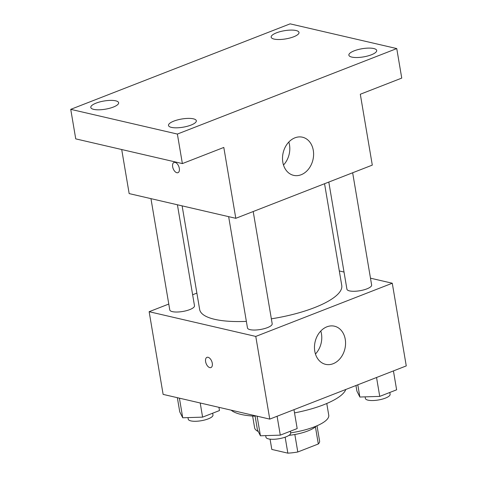<?xml version="1.0" encoding="UTF-8"?>
<svg xmlns="http://www.w3.org/2000/svg" width="477" height="477" viewBox="0 0 477 477"><rect width="100%" height="100%" fill="white"/><g stroke="black" fill="none" stroke-linecap="round" stroke-linejoin="round"><path stroke-width="0.72" d="M315.416 426.843L318.314 443.986L297.797 451.987A24.261 7.131 -9.6 0 1 287.852 453.15L271.818 449.435A24.261 7.131 -9.6 0 1 271.753 449.161L270.065 439.162L271.818 449.435M318.314 443.986A24.261 7.131 -9.6 0 0 319.602 441.07L317.014 425.77M316.168 426.134A25.066 7.364 170.4 0 1 288.99 435.346M294.84 434.499L297.797 451.987M285.145 437.165L287.852 453.15M326.769 403.494L328.754 415.223A37.6 11.049 170.4 0 1 290.636 432.842M258.284 431.524A37.6 11.049 170.4 0 1 254.611 427.762L252.625 416.039M345.801 389.476A59.53 17.494 170.4 0 1 294.53 412.891M255.129 416.177A59.53 17.494 170.4 0 1 231.142 410.16M370.48 278.18L392.273 283.231L406.261 365.913L269.761 419.11L163.122 394.39L149.14 311.708L168.78 304.052M192.63 294.762L196.882 293.105M182.125 205.867L199.654 309.49A72.063 21.179 -9.6 0 0 246.359 321.379M271.347 318.821A72.063 21.179 -9.6 0 0 341.759 285.455L324.551 183.723M392.273 283.231L255.773 336.428L149.14 311.708M339.308 270.954L344.018 272.051M228.65 216.653L247.474 327.943A12.533 3.685 -9.6 0 0 260.442 329.488A12.533 3.685 -9.6 0 0 272.188 323.764L253.204 211.526M150.953 198.647L169.776 309.937A12.533 3.685 -9.6 0 0 182.751 311.475A12.533 3.685 -9.6 0 0 194.491 305.757L177.414 204.776M352.652 172.769L371.637 285.007A12.533 3.685 170.4 0 1 363.593 289.927A12.533 3.685 170.4 0 1 349.528 290.898A12.533 3.685 170.4 0 1 346.922 289.187L328.802 182.065M255.773 336.428L269.761 419.11M345.253 339.326A19.581 15.306 -76.9 0 1 325.594 364.345A19.581 15.306 -76.9 0 1 315.112 341.812A19.581 15.306 -76.9 0 1 334.443 326.19A19.581 15.306 -76.9 0 1 345.253 339.326M210.941 367.564A5.485 3.017 68.7 0 1 209.826 367.624A5.485 3.017 68.7 0 1 205.825 362.621A5.485 3.017 68.7 0 1 206.958 357.351A5.485 3.017 68.7 0 1 211.758 361.363A5.485 3.017 68.7 0 1 210.941 367.564A5.485 3.017 68.7 0 1 209.826 367.624A5.485 3.017 68.7 0 1 205.831 362.621A5.485 3.017 68.7 0 1 206.958 357.345M320.782 331.014A19.581 15.306 -76.9 0 1 321.456 333.811A19.581 15.306 -76.9 0 1 315.458 354.006M396.751 48.571L177.378 134.061L70.739 109.34L290.111 23.85L396.751 48.571L401.747 78.097L360.308 94.243L372.298 165.114L235.799 218.311L129.16 193.59L121.707 149.528M70.739 109.34L75.736 138.873L182.375 163.587L177.378 134.061M235.799 218.311L223.808 147.441L182.375 163.587M313.288 150.338A19.581 15.306 -76.9 0 1 293.629 175.357A19.581 15.306 -76.9 0 1 283.147 152.825A19.581 15.306 -76.9 0 1 302.478 137.203A19.581 15.306 -76.9 0 1 313.288 150.338M176.86 172.734A5.485 3.017 68.7 0 1 172.865 167.725A5.485 3.017 68.7 0 1 173.998 162.454A5.485 3.017 68.7 0 1 178.797 166.467A5.485 3.017 68.7 0 1 177.975 172.674A5.485 3.017 68.7 0 1 176.86 172.734M177.981 172.674A5.485 3.017 68.7 0 1 176.866 172.728A5.485 3.017 68.7 0 1 172.865 167.725A5.485 3.017 68.7 0 1 173.998 162.454M288.818 142.027A19.581 15.306 -76.9 0 1 289.491 144.823A19.581 15.306 -76.9 0 1 283.493 165.018M173.831 121.116A14.113 4.144 170.4 0 1 188.2 118.391A14.113 4.144 170.4 0 1 196.321 120.753A14.113 4.144 170.4 0 1 190.985 125.093A14.113 4.144 170.4 0 1 176.609 127.818A14.113 4.144 170.4 0 1 168.494 125.457A14.113 4.144 170.4 0 1 173.831 121.116M354.202 50.824A14.113 4.144 170.4 0 1 368.572 48.099A14.113 4.144 170.4 0 1 376.693 50.461A14.113 4.144 170.4 0 1 371.356 54.801A14.113 4.144 170.4 0 1 356.987 57.526A14.113 4.144 170.4 0 1 348.866 55.165A14.113 4.144 170.4 0 1 354.202 50.824M276.511 32.818A14.113 4.144 170.4 0 1 290.881 30.093A14.113 4.144 170.4 0 1 299.001 32.448A14.113 4.144 170.4 0 1 293.665 36.795A14.113 4.144 170.4 0 1 279.289 39.519A14.113 4.144 170.4 0 1 271.174 37.158A14.113 4.144 170.4 0 1 276.511 32.818M96.139 103.11A14.113 4.144 170.4 0 1 110.509 100.385A14.113 4.144 170.4 0 1 118.63 102.746A14.113 4.144 170.4 0 1 113.287 107.086A14.113 4.144 170.4 0 1 98.918 109.811A14.113 4.144 170.4 0 1 90.797 107.45A14.113 4.144 170.4 0 1 96.139 103.11M393.43 370.915L396.625 389.81L379.74 396.387L359.873 397.031L356.891 391.092L355.949 385.523M357.804 384.802L359.873 397.031M376.544 377.498L379.74 396.387M365.132 396.864L365.4 398.444A12.533 3.685 -9.6 0 0 378.368 399.988A12.533 3.685 -9.6 0 0 390.114 394.264L389.81 392.464M293.981 409.671L297.177 428.567L280.291 435.143L260.424 435.787L257.437 429.849L255.046 415.7M257.103 416.177L260.424 435.787M277.095 416.254L280.291 435.143M265.683 435.62L265.951 437.2A12.533 3.685 -9.6 0 0 278.92 438.745A12.533 3.685 -9.6 0 0 290.666 433.021L290.362 431.22M218.937 407.328L219.486 410.554L202.6 417.136L182.727 417.78L179.746 411.842L177.355 397.693M179.412 398.17L182.727 417.78M200.203 402.987L202.6 417.136M187.992 417.608L188.26 419.194A12.533 3.685 -9.6 0 0 201.228 420.732A12.533 3.685 -9.6 0 0 212.975 415.014L212.664 413.213"/></g></svg>
